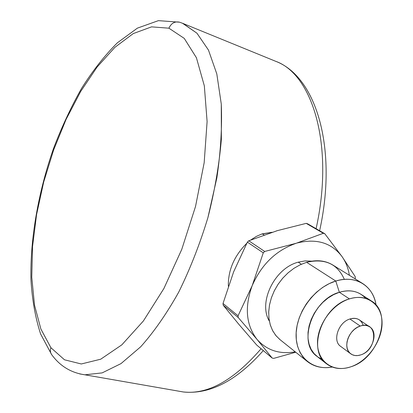 <?xml version="1.0" encoding="UTF-8"?>
<svg xmlns="http://www.w3.org/2000/svg" width="413" height="413" viewBox="0 0 413 413"><rect width="100%" height="100%" fill="white"/><g stroke="black" fill="none" stroke-linecap="round" stroke-linejoin="round"><path stroke-width="0.62" d="M363.244 325.413C361.07 319.409 356.631 317.272 349.925 318.996C338.314 322.228 332.104 341.066 340.761 346.455L340.601 346.337C332.15 340.808 338.417 322.202 349.925 318.996L360.234 326.058C348.608 329.352 342.201 348.216 350.704 353.776C353.528 355.789 356.899 356.156 360.812 354.87L357.777 355.562L354.865 355.505L352.227 354.7L349.992 353.182L348.283 351.019L347.178 348.324L346.75 345.227L347.013 341.887L347.958 338.469L349.543 335.155L351.685 332.109L354.271 329.497L357.168 327.442L360.234 326.058C377.859 319.636 378.169 349.641 360.812 354.87C372.485 351.396 378.736 332.403 369.872 326.998C367.157 325.201 363.946 324.892 360.234 326.058L349.925 318.996C353.6 317.855 356.786 318.18 359.48 319.967L369.733 326.905M326.466 363.755L316.864 356.269C297.432 342.898 312.321 299.42 339.347 292.28L349.424 298.888C322.119 306.229 306.905 350.312 326.466 363.755C333.332 368.902 341.546 369.893 351.102 366.718C378.685 358.391 393.016 313.519 371.416 300.963C365.175 297.05 357.849 296.358 349.424 298.888C367.012 293.215 382.051 304.737 382.066 322.703C382.33 340.591 368.055 360.879 351.102 366.718C334.163 372.825 318.175 362.666 317.525 344.261C316.616 325.945 331.835 304.293 349.424 298.888L339.347 292.28C347.679 289.812 354.943 290.525 361.143 294.412L371.117 300.772M365.644 298.331C359.067 291.222 350.301 289.208 339.347 292.28L335.784 281.036C355.578 274.655 373.409 285.93 376.067 305.062C374.467 295.527 370.043 288.382 362.805 283.617C355.092 278.904 346.089 278.042 335.784 281.036L339.347 292.28L333.559 294.655L327.968 298.078L322.765 302.435L318.129 307.587L314.221 313.348L311.175 319.533L309.089 325.929L308.031 332.31L308.026 338.464L309.074 344.189L311.128 349.3L314.107 353.631L317.912 357.054L322.403 359.465M307.153 361.36L279.72 339.414L275.678 335.32L272.477 330.354L270.205 324.644L268.94 318.335L268.724 311.593L269.57 304.603L271.47 297.566L274.366 290.669L278.186 284.118L282.822 278.094L288.145 272.766L293.994 268.285L300.215 264.769L306.622 262.312L335.784 281.036L329.161 283.659L322.718 287.381L316.637 292.099L311.092 297.696L306.245 304.009L302.228 310.86L299.162 318.051L297.123 325.387L296.162 332.646L296.307 339.641L297.536 346.166L299.807 352.062L303.044 357.168L307.153 361.36C314.128 366.847 322.486 368.737 332.228 367.033C312.3 370.91 295.46 356.352 296.106 334.081C296.503 311.877 314.938 287.252 335.784 281.036L306.622 262.312C316.595 259.54 325.367 260.464 332.924 265.084L362.805 283.617M344.334 279.374C337.431 263.819 324.855 258.13 306.622 262.312L300.158 264.795L293.896 268.352L288.006 272.89L282.657 278.285L278.011 284.381L274.201 291.01L271.331 297.974L269.483 305.078L268.703 312.109L269.008 318.877L270.37 325.196L272.756 330.89L276.08 335.81L280.241 339.832M301.392 264.232L298.227 262.172L305.124 260.897L311.748 261.155L305.124 260.897L298.227 262.172L301.392 264.232M269.359 321.128C257.934 302.486 274.568 268.161 298.227 262.172C274.568 268.161 257.934 302.486 269.359 321.128M228.358 286.24C227.991 270.339 234.125 256.029 246.757 243.303C234.125 256.029 227.991 270.339 228.358 286.24M250.717 239.999L256.385 236.391L261.439 234.156L262.296 233.866L264.021 234.971L262.296 233.866L272.069 232.271L261.439 234.156L256.385 236.391L250.717 239.999M179.619 22.204L179.583 22.194C174.797 21.177 171.24 23.18 168.912 28.192L151.561 26.86L133.223 33.603L114.824 47.381L97.112 67.045L80.695 91.438L66.07 119.429L53.623 149.965L43.695 182.019L36.576 214.6L32.524 246.69L31.765 277.231L34.506 305.088L40.872 329.016L50.902 347.705C50.019 350.276 50.252 352.557 51.61 354.555L51.61 354.555C50.252 352.557 50.019 350.276 50.902 347.705L64.485 359.79L81.294 363.977L100.72 359.202L121.835 344.85L143.383 320.978L163.878 288.542L181.746 249.442L195.54 206.412L204.177 162.686L207.104 121.541L204.332 85.847L196.412 57.722L184.239 38.378L168.912 28.192L184.239 38.378L196.412 57.722L204.332 85.847L207.104 121.541L204.177 162.686L195.54 206.412L181.746 249.442L163.878 288.542L143.383 320.978L121.835 344.85L100.72 359.202L81.294 363.977L64.485 359.79L50.902 347.705L40.872 329.016L34.506 305.088L31.765 277.231L32.524 246.69L36.576 214.6L43.695 182.019L53.623 149.965L66.07 119.429L80.695 91.438L97.112 67.045L114.824 47.381L133.223 33.603L151.561 26.86L168.912 28.192C171.24 23.18 174.797 21.177 179.583 22.194L182.949 23.433L196.924 33.179L208.467 50.066L216.81 73.917L221.275 104.055C222.194 126.899 220.723 151.494 216.866 177.838L207.899 217.672C199.851 244.155 190.125 268.977 178.715 292.136C166.635 313.72 153.956 331.944 140.678 346.801L120.988 363.621L102.145 372.893L84.918 374.808L79.683 373.915L84.918 374.808L102.145 372.893L120.988 363.621L140.678 346.801C153.956 331.944 166.635 313.72 178.715 292.136C190.125 268.977 199.851 244.155 207.899 217.672C214.714 190.878 219.205 164.746 221.368 139.264L221.275 104.055L216.81 73.917L208.467 50.066L196.924 33.179L182.505 23.252M275.089 61.062L275.61 61.274C312.548 74.221 334.525 145.619 316.095 228.699C334.525 145.619 312.548 74.221 275.61 61.274L275.089 61.062M261.099 348.732C233.841 380.301 207.925 394.714 183.346 391.973L177.223 390.91L183.346 391.973C207.925 394.714 233.841 380.301 261.099 348.732M277.459 230.624L276.245 230.975L277.459 230.624M233.639 271.826L223.015 303.483L223.19 305.192L238.807 324.272L256.778 345.103L272.188 358.066L273.69 358.381L272.188 358.066L257.087 339.465L238.234 317.53L223.19 305.192L223.015 303.483L238.064 315.78L238.234 317.53L238.064 315.78L252.188 285.672L263.272 252.839L247.372 242.132L233.639 271.826M277.459 230.609L248.771 240.794L247.372 242.132L248.771 240.794L264.707 251.46L263.272 252.839L264.707 251.46L296.085 243.314C276.142 250.283 261.506 264.403 252.188 285.672C244.398 307.21 246.029 325.145 257.087 339.465C266.881 350.394 279.606 354.519 295.254 351.84C279.606 354.519 266.881 350.394 257.087 339.465C246.029 325.145 244.398 307.21 252.188 285.672C261.506 264.403 276.142 250.283 296.09 243.314L323.312 233.288L306.203 223.366L277.459 230.609L306.203 223.366L307.67 223.815L306.203 223.366L323.312 233.288L324.799 233.737L323.312 233.288L296.09 243.314L264.707 251.46L248.771 240.794L277.459 230.609M307.67 223.815L324.799 233.737L342.052 256.623L355.221 276.627L355.294 278.316L355.221 276.627L342.052 256.623C331.562 242.813 316.652 238.255 297.329 242.947C316.652 238.255 331.562 242.813 342.052 256.623C345.831 262.018 348.273 268.238 349.383 275.29C348.273 268.238 345.831 262.018 342.052 256.623L324.799 233.737L307.67 223.815M295.729 352.222L273.69 358.381L295.729 352.222M355.294 278.316L355.139 278.863L355.294 278.316M257.087 339.465L272.188 358.066L256.778 345.103L238.807 324.272L223.19 305.192L238.234 317.53L257.087 339.465M252.188 285.672L238.064 315.78L223.015 303.483L233.629 271.857L247.372 242.132L263.272 252.839L252.188 285.672M340.601 346.337L350.704 353.776M179.583 22.194L158.391 20.65L137.379 28.141L117.385 42.802C104.613 55.574 92.667 70.783 81.547 88.428C71.005 107.117 61.656 127.152 53.509 148.52C38.352 191.911 30.134 238.347 30.934 279.493C32.121 299.528 35.337 317.669 40.582 333.921L51.61 354.555C59.983 366.083 71.088 372.836 84.918 374.808L183.346 391.973C209.84 394.632 236.489 380.832 263.298 350.585M182.949 23.433L275.61 61.274C316.678 76.704 337.669 149.217 319.621 230.738"/></g></svg>
